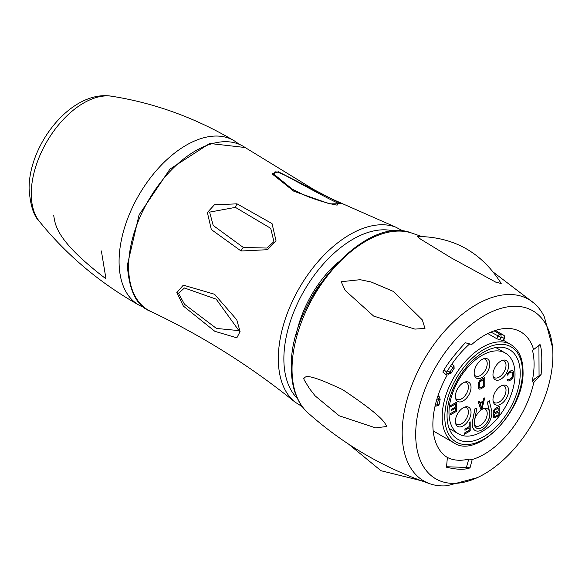 <?xml version="1.0" encoding="UTF-8"?>
<svg xmlns="http://www.w3.org/2000/svg" width="582" height="582" viewBox="0 0 582 582"><rect width="100%" height="100%" fill="white"/><g stroke="black" fill="none" stroke-linecap="round" stroke-linejoin="round"><path stroke-width="0.87" d="M447.056 415.563A51.74 29.871 -60 0 1 469.638 363.495A51.74 29.871 -60 0 1 509.512 349.629A51.74 29.871 -60 0 1 520.228 373.317A51.74 29.871 120 0 1 497.646 425.391A51.74 29.871 120 0 1 457.772 439.25A51.74 29.871 120 0 1 447.056 415.563M448.984 412.558A46.691 26.961 -60 0 1 469.368 365.569A46.691 26.961 -60 0 1 505.351 353.056A46.691 26.961 -60 0 1 515.019 374.43A46.691 26.961 120 0 1 494.642 421.426A46.691 26.961 120 0 1 458.66 433.932A46.691 26.961 120 0 1 448.984 412.558M471.034 412.311A11.073 6.395 120 0 0 465.862 406.796A11.073 6.395 120 0 0 455.371 421.353A11.073 6.395 120 0 0 455.837 424.154A11.073 6.395 120 0 0 464.552 424.955A11.073 6.395 120 0 0 471.034 412.311M471.034 387.35A11.073 6.395 120 0 0 465.862 381.828A11.073 6.395 120 0 0 455.371 396.386A11.073 6.395 120 0 0 455.837 399.194A11.073 6.395 120 0 0 464.552 399.994A11.073 6.395 120 0 0 471.034 387.35M489.833 364.012A11.073 6.395 120 0 0 484.661 358.497A11.073 6.395 120 0 0 474.177 373.055A11.073 6.395 120 0 0 474.643 375.856A11.073 6.395 120 0 0 483.351 376.656A11.073 6.395 120 0 0 489.833 364.012M508.632 365.642A11.073 6.395 120 0 0 503.466 360.12A11.073 6.395 120 0 0 492.976 374.677A11.073 6.395 120 0 0 493.441 377.478A11.073 6.395 120 0 0 502.157 378.285A11.073 6.395 120 0 0 508.632 365.642M508.632 390.602A11.073 6.395 120 0 0 503.466 385.088A11.073 6.395 120 0 0 492.976 399.645A11.073 6.395 120 0 0 493.441 402.446A11.073 6.395 120 0 0 502.157 403.246A11.073 6.395 120 0 0 508.632 390.602M476.818 408.375L474.839 408.891L472.497 421.244A13.852 7.995 120 0 0 475.079 430.454A13.852 7.995 120 0 0 475.108 430.469L475.145 430.491A13.852 7.995 120 0 0 486.879 425.566A13.852 7.995 120 0 0 491.579 410.303L489.229 400.663L487.323 402.308L489.673 411.947A11.073 6.395 -60 0 1 485.919 424.147A11.073 6.395 -60 0 1 476.534 428.083A11.073 6.395 -60 0 1 474.468 420.721L476.818 408.375L474.905 408.935L472.562 421.281A13.852 7.995 120 0 0 475.145 430.491M489.229 400.663L487.258 402.271L489.673 411.947M474.745 419.258A11.073 6.395 -60 0 1 484.661 408.418A11.073 6.395 -60 0 1 489.608 411.903A11.073 6.395 120 0 1 489.833 413.94A11.073 6.395 120 0 1 485.024 425.056A11.073 6.395 120 0 1 476.498 428.068M483.038 401.114L479.83 403.042L479.175 401.107L478.128 401.638L480.747 409.197L482.122 408.484L484.741 397.892L483.693 398.423L483.038 401.114L479.808 402.984M493.98 413.867L493.027 416.719L494.402 417.927L499.152 415.381L499.152 406.301L495.224 408.571L493.747 410.194L493.092 411.925L493.26 413.373L494.074 413.867L493.092 415.984L493.747 417.731M499.152 406.301L494.336 409.197L493.027 411.889L493.747 413.867M470.191 421.848L469.143 422.379L469.143 426.628L464.887 429.087L464.953 430.287L469.208 427.828L469.208 430.338L464.298 433.175L464.298 434.332L470.191 430.927L470.191 421.848L469.208 422.416L469.208 426.664L464.953 429.123L464.953 430.287M469.143 427.865L469.143 430.302L464.232 433.139L464.298 434.332M484.741 377.522L479.924 380.417L478.615 382.33L478.128 384.353L478.288 388.121L479.335 389.14L480.812 388.863L484.741 386.594L484.741 377.522L480.812 379.791L478.68 382.367L478.193 387.292L479.335 389.14M512 371.905L512.466 375.841L511.978 377.478L509.352 379.573L508.268 379.668L508.108 379.209L507.126 379.777L507.948 381.043L509.417 380.766L511.716 379.253L513.026 377.34L513.513 375.317L513.353 371.549L512.371 370.567L510.894 370.843L507.948 373.12L507.126 375.332L509.417 372.851L512.044 371.92L512.531 372.982L512.371 376.75L510.894 378.758L508.275 379.69M508.108 379.209L507.06 379.74L507.948 381.043M512.371 370.567L510.829 370.799L508.537 372.32L507.228 374.233L507.126 375.332M455.531 403.959L455.531 406.978L451.276 409.437L451.276 410.594L455.597 408.171L455.597 410.681L450.686 413.518L450.686 414.682L456.579 411.278L456.579 402.198L450.686 405.603L450.686 406.76L455.597 403.923L455.597 407.014L451.341 409.473L451.341 410.63M455.531 408.215L455.531 410.645L450.621 413.482L450.686 414.682M456.579 402.198L450.621 405.567L450.686 406.76M455.546 423.121A9.683 5.587 120 0 0 463.243 422.583A9.683 5.587 120 0 0 468.408 411.932A9.683 5.587 120 0 0 464.814 407.058M474.425 424.875A9.683 5.587 120 0 0 482.129 424.132A9.683 5.587 120 0 0 487.214 413.562A9.683 5.587 120 0 0 483.62 408.68M455.546 398.153A9.683 5.587 120 0 0 463.243 397.615A9.683 5.587 120 0 0 468.408 386.972A9.683 5.587 120 0 0 464.814 382.09M474.345 374.823A9.683 5.587 120 0 0 482.042 374.284A9.683 5.587 120 0 0 487.214 363.634A9.683 5.587 120 0 0 483.62 358.752M493.143 376.445A9.683 5.587 120 0 0 500.847 375.907A9.683 5.587 120 0 0 506.013 365.263A9.683 5.587 120 0 0 502.419 360.382M493.143 401.405A9.683 5.587 120 0 0 500.847 400.867A9.683 5.587 120 0 0 506.013 390.224A9.683 5.587 120 0 0 502.419 385.342M478.128 401.638L480.812 409.241M479.175 401.107L478.193 401.675M483.693 398.423L483.104 401.151M484.741 397.892L483.758 398.459M481.467 408.084L479.99 403.726L482.944 402.024L481.467 408.084M482.856 402.067L481.423 407.96M498.17 414.791L494.569 416.676L494.074 415.606L495.064 413.882L498.17 412.085L498.17 414.791L495.064 416.588M494.074 412.129L494.569 410.303L498.17 408.026L498.17 410.928L495.064 412.725L494.074 412.129M494.998 416.545L494.504 416.639M498.105 412.121L498.105 414.748M498.105 408.069L498.105 410.885L494.504 412.776M483.758 386.004L480.157 387.896L479.175 386.724L479.663 382.192L483.758 379.246L483.758 386.004L480.812 387.707M480.747 387.67L479.641 387.757M483.693 379.282L483.693 385.968M502.659 340.077L503.015 340.565L504.107 338.135L504.579 338.142A2.313 2.313 0 0 0 503.626 335.188A2.313 1.339 120 0 0 503.474 335.116A61.794 35.677 120 0 0 500.127 334.344A2.313 1.339 120 0 0 497.908 336.134L496.752 338.709L487.811 333.551M495.369 330.438L503.474 335.116A2.313 1.877 -72.5 0 1 504.107 338.135A59.48 34.338 120 0 0 500.891 337.393L499.8 339.823A56.789 32.788 -60 0 1 503.015 340.565M499.8 339.823L496.752 338.709M454.127 368.493L452.905 367.518A59.48 34.338 120 0 0 449.893 372.174L451.115 373.149A56.789 32.788 -60 0 1 454.127 368.493L454.004 365.794L452.709 364.761A2.313 1.884 -51.4 0 0 452.52 364.63A2.313 1.339 120 0 0 452.425 364.565A2.313 1.339 120 0 0 451.559 364.543M451.115 373.149L448.293 374.204L446.831 373.353M438.013 395.658L439.061 396.262L440.167 399.31L438.326 399.805A2.313 1.637 -105 0 0 437.533 397.113M436.718 399.754A2.313 0.866 -166.6 0 0 438.326 399.805A59.48 34.338 120 0 0 437.315 404.774L439.148 404.279A56.789 32.788 -60 0 1 440.167 399.31M439.148 404.279L438.195 405.552L436.274 406.069A2.313 1.637 75 0 0 437.315 404.774A2.313 1.018 -170.3 0 1 435.365 404.81M446.554 466.742L466.386 467.448L468.808 459.06A72.728 41.991 -60 0 1 447.122 457.314M447.049 375.383A72.728 41.991 120 0 0 447.376 457.467L446.518 467.193C456.739 469.71 464.574 469.929 470.023 467.855L472.213 459.518A72.728 41.991 120 0 0 533.759 382.519L541.107 374.524C542.308 359.4 541.951 349.396 540.031 344.515L533.629 349.564A72.728 41.991 120 0 0 520.657 331.835A72.728 41.991 120 0 0 471.755 344.471L465.273 342.74C453.844 355.355 446.365 365.132 442.837 372.087L447.049 375.383L446.7 372.189A72.728 41.991 -60 0 1 469.674 343.918M533.759 382.519L532.123 381.574A72.728 41.991 -60 0 0 532.472 350.371L533.629 349.564M468.808 459.06L472.213 459.518M539.056 375.892L538.932 345.57L540.031 344.515M538.932 345.57L534.683 348.727M444.146 369.919L446.7 372.189M532.123 381.574L534.727 378.737L541.107 374.524M466.386 467.448L470.023 467.855M415.694 434.427A97.019 56.018 120 0 0 477.386 477.626A97.019 56.018 120 0 0 552.9 355.209A97.019 56.018 120 0 0 552.551 347.447A97.019 56.018 120 0 0 480.841 317.699A97.019 56.018 120 0 0 415.694 434.427M552.551 347.447L544.403 317.045A104.84 60.528 120 0 0 534.502 303.571A104.84 60.528 120 0 0 452.003 323.374A104.84 60.528 120 0 0 402.177 433.008A104.84 60.528 120 0 0 430.382 483.918A104.84 60.528 120 0 0 446.998 485.759L477.4 477.618M386.957 426.446C384.346 423.965 388.259 420.058 342.478 389.554C300.174 369.628 306.496 378.78 303.6 378.162L304.262 380.082L309.551 388.696L315.138 395.876L339.211 415.781L375.674 427.901L386.957 426.446M451.37 257.957L495.711 282.125L501.197 283.514C481.692 252.413 453.734 236.736 417.316 236.481L420.655 239.18L451.37 257.957M373.593 316.055L414.879 329.106L424.984 328.43L422.328 319.918L393.381 291.437L371.28 282.037L360.142 279.687L341.168 281.724L345.272 290.513L373.593 316.055M176.833 292.593L183.308 285.144L214.569 294.259L236.765 319.773L240.068 331.587L236.845 337.822L214.86 331.325L183.366 306.067L176.833 292.593A9.261 5.347 -0 0 0 178.456 293.328L184.472 287.995L216.191 299.163L238.911 330.605L216.446 328.437L184.53 304.291L178.456 293.328M272.02 173.829L278.283 171.755L341.241 203.722L329.747 203.896L293.852 191.252L272.02 173.829A9.261 8.403 -28.2 0 1 274.726 174.855C272.791 170.955 275.737 170.882 283.558 174.636C286.671 175.844 328.372 199.139 338.171 203.162L337.153 205.111C335.618 205.01 321.613 202.332 304.037 194.999L292.193 189.092L274.726 174.855M241.094 251.009L211.331 229.563L207.374 212.503L214.438 204.769L237.049 203.846L272.041 223.597L276.028 240.839L267.567 249.693L241.094 251.009A9.261 5.573 -72.6 0 1 243.305 247.452L213.201 225.474L209.622 212.11L235.426 207.381L270.725 228.34L273.918 241.639L266.985 248.056L243.305 247.452M144.241 307.478A94.961 54.824 -60 0 1 139.142 305.194A94.961 54.824 -60 0 1 119.077 261.5A94.961 54.824 120 0 1 160.785 165.659A94.961 54.824 120 0 1 234.095 140.72C195.596 117.913 154.819 103.087 111.766 96.241A74.074 42.77 120 0 0 58.433 125.035A74.074 42.77 120 0 0 31.261 193.748A74.074 42.77 -60 0 0 39.452 221.495C33.64 215.9 30.191 204.98 29.1 188.728C28.663 144.409 71.63 89.519 111.766 96.241M238.627 143.994A94.961 54.824 120 0 0 234.095 140.72M53.726 215.667C55.37 224.099 54.788 239.842 105.975 278.836L101.377 250.966M293.03 189.572L292.244 189.121M490.924 332.104L500.891 337.393A2.313 1.848 -81.3 0 0 500.127 334.344L494.103 330.867M450.657 365.874L452.905 367.518A2.313 1.884 -51.4 0 0 452.709 364.761A2.313 2.313 0 0 0 452.425 364.565L451.792 364.201M447.565 370.727L449.893 372.174A2.313 1.884 128.6 0 1 446.998 373.164L448.293 374.204M444.793 416.872A54.941 31.719 120 0 0 483.642 439.301A54.941 31.719 120 0 0 522.491 372.014A54.941 31.719 120 0 0 483.642 349.586A54.941 31.719 120 0 0 444.793 416.872M442.174 416.872A56.789 32.788 120 0 0 453.938 442.866C477.735 459.511 524.753 409.968 523.029 371.258C522.883 358.374 518.78 349.455 510.727 344.5A56.789 32.788 120 0 0 466.96 359.72A56.789 32.788 120 0 0 442.174 416.872M421.404 236.401L411.561 233.004A104.527 60.346 120 0 0 333.61 268.411A104.527 60.346 120 0 0 292.033 369.155A104.527 60.346 120 0 0 307.791 412.733C343.809 444.786 384.673 468.517 430.382 483.918M320.26 283.856A81.989 47.338 120 0 0 306.176 308.242M297.395 398.466A97.689 56.403 -60 0 1 283.87 358.868A97.689 56.403 -60 0 1 321.839 265.734A97.689 56.403 -60 0 1 394.007 231.141M338.251 261.929A82.92 47.87 120 0 0 296.187 334.788M302.262 406.658L294.907 402.031A101.363 58.52 -60 0 1 278.32 358.658A101.363 58.52 -60 0 1 319.569 259.907A101.363 58.52 -60 0 1 395.847 227.198L332.373 199.211L314.542 189.979L245.117 147.515A94.691 54.672 -60 0 0 171.428 169.959A94.691 54.672 -60 0 0 128.615 266.782A94.691 54.672 -60 0 0 150.534 311.334C136.806 306.212 129.08 290.825 127.349 265.174L139.054 214.903L170.002 169.071L209.666 143.47L245.117 147.515M240.068 331.587A9.261 5.347 180 0 1 238.911 330.605M341.241 203.722A9.261 8.163 118.4 0 0 338.171 203.162M237.049 203.846A9.261 4.278 103.7 0 0 235.426 207.381M451.785 364.208L452.316 364.514M439.061 396.262L437.693 396.633M495.842 347.57L505.351 353.056M449.151 428.447L458.66 433.932M510.727 344.5L503.583 340.375M453.938 442.866L433.19 430.891M534.502 303.571L494.06 272.711M411.561 233.004C364.761 213.9 288.73 301.454 291.349 367.919C291.429 387.648 296.915 402.584 307.791 412.733M403.53 231.25L395.847 227.198M294.907 402.031C250.58 366.158 202.456 335.923 150.534 311.334M139.142 305.194C100.14 283.252 66.908 255.353 39.452 221.495M420.939 480.616L380.97 470.714L348.654 444.182M371.28 282.037L360.142 279.687M495.391 330.43L503.626 335.188M503.459 340.645L504.579 338.142M435.067 406.061A2.313 2.313 0 0 0 436.274 406.069"/></g></svg>
